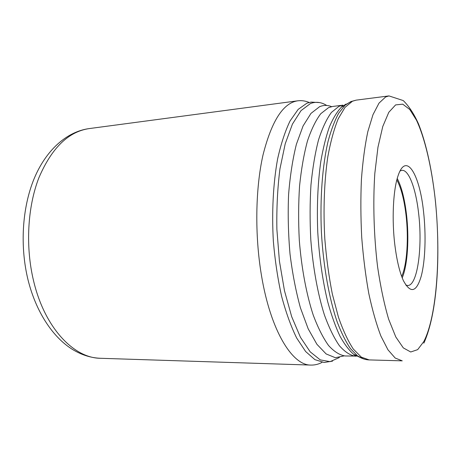 <?xml version="1.0" encoding="UTF-8"?>
<svg xmlns="http://www.w3.org/2000/svg" width="461" height="461" viewBox="0 0 461 461"><rect width="100%" height="100%" fill="white"/><g stroke="black" fill="none" stroke-linecap="round" stroke-linejoin="round"><path stroke-width="0.69" d="M423.538 211.639C426.171 234.758 425.336 260.655 421.227 276.162C416.45 292.389 410.492 293.853 403.346 280.547C399.704 272.411 396.915 260.897 394.985 246.013C391.637 220.064 393.112 189.736 398.097 175.693C406.141 151.317 419.712 174.46 423.538 211.639M400.067 170.956L401.929 170.328C408.832 169.573 415.851 188.78 418.565 212.936C422.76 246.618 417.574 285.826 407.697 285.503L405.784 285.065M402.217 277.868C407.703 264.983 409.333 237.53 406.395 213.645C404.516 198.386 401.462 186.659 397.238 178.47M396.852 179.899C401.041 187.725 404.061 199.152 405.922 214.175C408.798 237.49 407.126 264.32 401.692 276.485M89.088 128.602C68.366 131.667 51.626 148.067 38.874 177.808C27.504 207.058 25.309 246.773 33.618 281.043C44.775 328.169 74.071 358.266 100.596 358.289C90.788 357.932 81.222 354.861 71.904 349.081C52.145 336.507 35.866 311.192 28.075 280.058C19.817 246.52 22.116 208.078 33.964 179.081C45.864 150.159 66.782 131.616 89.088 128.602L297.639 100.826C283.117 103.016 271.564 121.105 262.983 155.092C255.406 188.664 254.685 235.312 261.485 275.54C270.653 330.935 292.395 365.527 310.881 365.077C314.742 365.175 318.442 364.288 321.974 362.415M423.832 341.532L417.672 349.64L410.728 351.991L403.306 347.894L395.792 336.956L388.663 319.26C384.249 304.295 380.561 286.851 377.605 266.936C373.854 235.951 372.874 202.748 374.816 173.457L377.962 147.226L382.763 126.521L388.802 112.3L395.601 104.912L402.73 104.163L409.783 109.499L416.45 120.131C424.898 138.214 431.415 166.45 435.04 197.792C441.096 252.83 437.189 315.457 423.832 341.532M332.537 361.136L324.106 362.479L314.915 359.643L305.626 351.513L296.665 338.011C290.989 326.446 285.976 312.564 281.625 296.36C277.799 279.089 275.044 260.747 273.356 241.322C271.679 212.002 273.206 183.288 277.585 159.062C280.974 143.884 285.14 131.16 290.096 120.897L298.175 109.384L306.888 103.195L311.06 102.094L319.582 102.584M339.342 357.552L330.128 361.643L320.257 359.891L310.184 351.824L300.457 337.302L291.68 316.655L284.483 290.758L279.412 261.059L276.882 229.428C276.514 208.049 277.539 187.852 279.954 168.847L285.221 143.78L292.424 124.118L301.016 110.634L310.42 103.558C315.912 101.437 321.346 102.077 326.716 105.471M331.592 106.647C327.598 105.016 323.593 105.033 319.588 106.704L310.968 113.4L303.073 125.968L296.411 144.212C292.712 158.982 290.102 175.774 288.586 194.571C287.797 214.106 288.269 233.894 290.009 253.936C292.453 273.546 295.933 291.531 300.445 307.896L308.184 328.814L316.932 344.315L326.146 353.95L335.337 357.701L344.079 355.898M345.981 104.082L341.388 107.183C337.083 111.671 333.084 118.241 329.396 126.896C325.962 136.71 323.086 148.304 320.781 161.673C317.767 183.201 316.759 206.735 317.767 232.275C319.317 257.785 322.671 281.106 327.823 302.22C331.453 315.295 335.47 326.544 339.872 335.965C344.407 344.206 349.04 350.348 353.771 354.382L355.546 356.238C350.227 355.408 344.863 351.916 339.434 345.767C334.075 338.04 329.068 327.759 324.406 314.932C317.808 294.066 313.013 267.916 310.806 239.853C309.821 221.015 309.873 202.731 310.956 184.988C312.621 168.017 315.151 152.966 318.545 139.821C322.343 128.072 326.642 118.926 331.447 112.386L338.979 106.318L342.961 105.16L332.663 106.462L328.555 107.632L320.787 113.7C315.825 120.223 311.382 129.322 307.452 141.014C303.937 154.078 301.31 169.037 299.569 185.892C298.417 203.514 298.33 221.678 299.31 240.377C301.534 268.239 306.421 294.199 313.169 314.915C317.946 327.662 323.086 337.873 328.584 345.548C334.162 351.662 339.688 355.137 345.162 355.967L357.799 356.094M363.568 358.906L357.557 355.938L353.771 354.382L360.053 357.413M423.838 343.174C437.65 312.829 440.601 255.261 435.547 202.298C432.366 172.16 426.632 144.281 418.386 123.617C414.036 113.925 408.993 106.243 403.254 100.567L388.969 95.911L385.621 96.971L379.023 103.108L372.978 114.703L367.82 131.65C364.91 145.446 362.778 161.31 361.43 179.248C360.6 198.034 360.698 217.425 361.724 237.427C363.285 257.273 365.648 276.012 368.823 293.645C372.384 310.184 376.418 324.337 380.924 336.109L387.972 349.818L395.186 358.036L402.246 360.842L369.198 359.914C365.268 359.793 361.389 358.468 357.557 355.938L350.504 348.683C345.836 341.843 341.411 332.951 337.216 322.003C329.137 298.555 323.305 266.118 321.403 232.096C319.899 198.051 322.452 165.194 328.151 141.054C331.228 129.743 334.744 120.448 338.708 113.181L345.001 105.258L350.677 101.697M369.198 359.914L361.32 357.137L353.316 349.063C348.015 341.059 343.053 330.399 338.42 317.082L332.346 294.072C328.935 276.831 326.428 258.512 324.832 239.109C323.155 209.824 324.233 181.127 327.788 156.93C330.566 141.769 334.035 129.074 338.195 118.84L345.018 107.373L352.429 101.241L356.186 100.135L351.057 101.535L341.388 107.183L342.961 105.16M297.639 100.826C301.471 100.342 305.24 100.855 308.945 102.371M100.596 358.289L310.881 365.077M388.969 95.911L356.186 100.135"/></g></svg>
